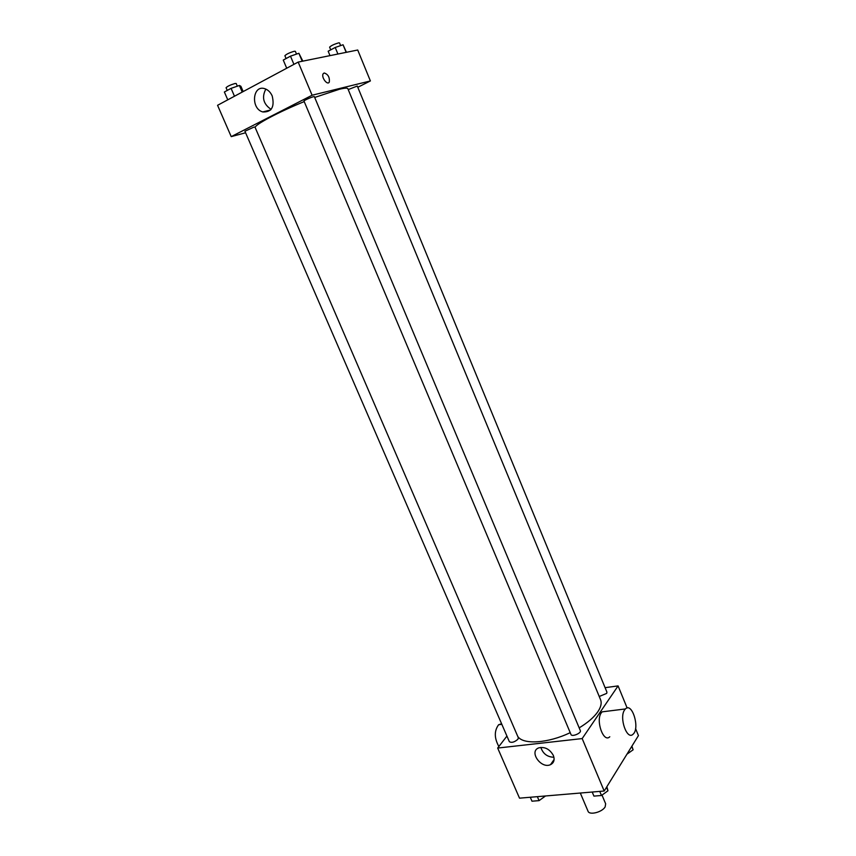 <?xml version="1.0" encoding="UTF-8"?>
<svg xmlns="http://www.w3.org/2000/svg" width="856" height="856" viewBox="0 0 856 856"><rect width="100%" height="100%" fill="white"/><g stroke="black" fill="none" stroke-linecap="round" stroke-linejoin="round"><path stroke-width="1.28" d="M580.315 793.031L588.04 811.242C589.335 815.479 602.303 812.183 605.16 806.844L605.652 803.795L602.003 795.117M635.569 728.584L638.437 735.593L604.197 791.019L519.517 798.167L497.678 748.058L506.934 736.074M605.096 687.678L618.086 685.902L627.138 707.998M579.18 727.868C587.762 722.657 593.978 717.285 597.83 711.753C600.987 707.056 601.896 703.022 600.548 699.673L347.857 88.714C347.44 87.815 344.658 87.986 339.5 89.238L314.698 97.445M517.762 736.428C522.995 744.902 548.022 743.393 570.224 732.65M618.086 685.902L582.176 738.578L497.678 748.058M517.923 739.242L518.329 737.733L254.96 127.041L253.836 127.148L244.923 131.236L509.363 741.703C511.642 743.019 514.488 742.195 517.923 739.242M599.232 696.495L606.669 693.403L606.947 692.172L357.284 86.049L348.221 89.58M580.336 730.617C581.641 733.089 571.862 737.187 571.005 734.523L303.998 101.083C303.441 100.484 314.334 95.861 314.377 96.685L580.336 730.617M582.176 738.578L604.197 791.019M553.329 755.399C554.913 759.775 553.971 762.867 550.504 764.665C541.067 769.202 528.612 751.44 538.745 747.877C544.812 746.56 549.67 749.064 553.329 755.399M609.782 736.759C603.544 743.308 595.423 720.485 601.297 712.834L602.121 711.85L606.262 711.336M624.591 709.934L625.394 708.95C632.092 701.802 640.192 728.263 633.119 734.159C627.041 740.761 618.877 717.649 624.591 709.934M501.605 723.769L498.62 724.743C494.137 730.853 494.222 738.107 498.866 746.518M553.918 757.25C547.348 757.046 542.982 753.762 540.832 747.395M255.109 127.405C255.505 124.302 278.799 111.954 304.222 101.597M357.787 87.28L370.391 80.946L312.098 95.23L231.227 136.628L245.586 132.776M231.227 136.628L217.563 105.299L298.177 62.081L357.722 50.012L370.391 80.946M298.177 62.081L312.098 95.23M272.208 95.968C274.776 106.968 271.63 112.297 262.771 111.933C250.369 108.68 252.627 84.145 265.05 88.789C268.185 89.933 270.571 92.33 272.208 95.968M324.167 72.974C328.073 74.247 329.795 77.275 329.303 82.037C327.516 85.846 321.032 77.243 323.129 73.809L324.167 72.974C328.073 74.247 329.785 77.275 329.303 82.037C327.516 85.846 321.032 77.243 323.119 73.809L324.167 72.974M271.106 109.386C263.316 104.079 261.562 97.317 265.831 89.088M302.842 61.14L298.883 53.275L290.484 56.164L283.261 60.07L286.707 68.234M298.883 53.275L302.232 61.258M290.484 56.164L293.929 64.361M286.075 58.55L284.887 55.736C286.332 54.174 289.467 52.687 294.282 51.264L295.341 51.317L296.508 54.089M243.168 91.571L240.868 86.242L239.37 85.472L231.077 88.361L224.368 91.999L227.76 99.831M239.37 85.472L242.216 92.084M231.077 88.361L234.48 96.236M227.247 90.436L226.07 87.708C227.364 86.306 230.35 84.904 235.004 83.503L236.181 83.503L237.337 86.178M346.434 52.302L343.042 44.758L335.21 47.476L328.169 51.221L329.999 55.629M343.042 44.758L346.166 52.355M335.21 47.476L337.917 54.024M330.726 49.862L329.603 47.155C331.069 45.657 334.075 44.234 338.623 42.864L339.511 42.907L340.624 45.593M606.861 786.707L607.974 790.784L601.479 795.492L593.925 796.112L592.202 792.035M606.508 787.274L607.974 790.784M599.756 791.393L601.479 795.492M545.529 795.973L539.077 800.628L531.983 801.205L530.271 797.257M537.354 796.658L539.077 800.628M631.899 746.165L633.13 749.792L626.956 754.179M631.739 746.421L633.13 749.792M602.121 711.85L625.394 708.95M501.841 724.337L498.62 724.743M554.1 759.518L550.504 764.665M270.582 109.975L262.771 111.933"/></g></svg>
